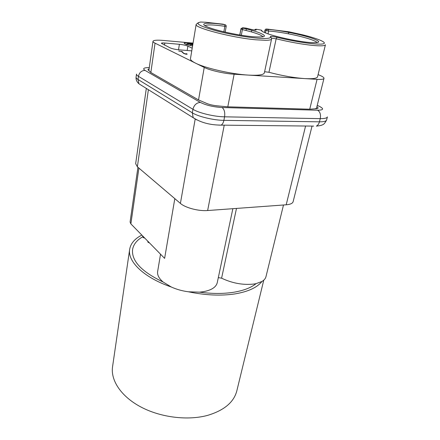 <?xml version="1.0" encoding="UTF-8"?>
<svg xmlns="http://www.w3.org/2000/svg" width="440" height="440" viewBox="0 0 440 440"><rect width="100%" height="100%" fill="white"/><g stroke="black" fill="none" stroke-linecap="round" stroke-linejoin="round"><path stroke-width="0.66" d="M218.317 277.607L221.595 278.185C232.452 283.322 243.282 285.263 254.1 284.009L256.064 283.646C250.993 287.771 243.458 290.659 233.453 292.298C223.234 293.87 211.91 293.821 199.469 292.149L202.879 291.775C211.299 290.312 216.084 287.293 217.239 282.706L232.854 208.692M160.534 254.205L157.641 271.497C157.119 274.951 158.961 278.471 163.174 282.057C141.62 271.728 131.417 260.898 132.567 249.568C133.447 244.437 136.807 240.191 142.648 236.825M256.064 283.646L261.938 281.485C264.16 280.165 265.507 278.553 265.98 276.666L283.492 204.996M163.174 282.057L171.347 287.029C176.556 289.388 182.248 290.978 188.424 291.791C205.458 295.328 221.029 296.027 235.131 293.882C248.237 291.638 257.175 287.507 261.938 281.485M171.347 287.029C143.853 277.635 127.408 261.432 129.668 249.315C130.691 243.452 134.75 238.711 141.84 235.087M199.469 292.149L188.424 291.791M146.316 88.401L135.663 163.686L137.374 166.793L180.411 203.401C185.334 207.806 198.616 211.305 207.642 210.529L286.198 204.798C290.301 204.452 292.611 203.401 293.134 201.663L312.043 126.082M137.935 167.266L130.081 222.041L130.867 223.872L164.615 258.374L174.823 198.644M216.255 105.771L227.799 106.816L309.727 109.197L314.848 108.84L316.481 108.35L323.983 78.375C323.67 79.266 321.365 79.596 317.07 79.359L304.7 78.59C312.725 79.024 317.014 78.43 317.559 76.797L325.441 44.759C325.006 45.942 320.727 46.156 312.609 45.403C301.516 44.226 289.366 42.02 276.172 38.792L268.956 72.287C281.826 75.697 293.744 77.797 304.7 78.59L248.446 75.103C258.418 75.63 263.725 74.877 264.369 72.847L271.579 38.962C271.381 39.809 269.423 40.26 265.711 40.326L255.624 39.782C231.644 37.626 193.765 27.66 196.152 24.42L190.471 58.652C190.295 59.867 191.972 61.364 195.509 63.135L204.232 67.441C209.93 70.362 224.543 73.689 234.13 74.217L248.446 75.103C231.66 74.195 205.293 68.195 195.509 63.135L155.045 43.159C153.604 42.444 152.916 41.833 152.977 41.327C153.461 40.205 156.877 39.903 163.235 40.431L193.05 43.104M152.977 41.327L148.874 70.565L150.849 72.507L198.534 99.941L207.686 103.857M323.983 78.375C324.099 77.528 322.548 76.445 319.319 75.125L318.093 74.63M264.611 71.715L268.956 72.287M187.16 50.485L187.864 46.173L192.209 48.18M187.864 46.173C185.708 45.282 182.881 44.655 179.388 44.292L178.519 49.775M164.511 45.122L164.813 43.021L179.388 44.292M164.813 43.021C162.509 42.862 161.376 42.961 161.403 43.329L170.082 47.834C172.288 48.785 175.236 49.445 178.937 49.813L191.763 50.864M192.957 43.665L188.034 42.922C185.625 42.724 184.338 42.834 184.168 43.252C184.646 44.143 187.446 45.056 192.572 45.991M181.588 51.277L183.865 53.339L185.779 53.944L186.466 53.658L187.187 54.164L185.779 54.169L183.662 53.438L181.632 51.552L178.722 51.046L181.544 51.546M265.485 32.934L265.947 30.591L267.014 29.056L288.915 31.796L302.445 34.771C318.675 38.737 328.669 43.076 322.564 43.967C316.723 44.924 294.745 41.762 277.007 37.312C272.938 36.404 270.71 36.174 270.32 36.619C271.095 37.807 269.258 38.434 264.809 38.506C255.134 38.648 232.755 35.151 216.431 30.872C199.452 26.125 194.238 23.183 200.783 22.044L205.805 22.264L223.108 24.184L224.681 24.673C206.993 21.962 197.389 23.122 208.461 27.335C217.289 30.828 238.491 35.376 252.109 36.669C265.953 37.653 268.136 36.262 258.649 32.494C254.579 31.042 249.381 29.59 243.051 28.138L242.534 27.759L246.076 28.122L251.306 29.409C254.293 30.079 255.91 30.256 256.157 29.937L255.822 29.189L261.388 30.14C261.036 30.91 263.021 32.076 267.355 33.633C276.881 37.054 297.094 41.338 309.029 42.449C320.969 43.241 321.844 41.794 311.652 38.099C300.509 34.309 278.498 29.964 267.878 29.453L266.998 29.293M185.224 44.088L186.972 44.099M190.146 45.535L190.614 45.628M192.759 44.875L191.719 44.407L192.819 44.501M186.879 44.693L186.989 43.989L190.663 44.313L192.698 45.238M186.989 43.989L192.847 44.341M190.46 45.556L190.663 44.313M187.319 43.852L192.874 44.176M187.347 43.687L192.88 44.127M187.671 43.549L191.031 43.846M187.698 43.39L191.054 43.687M182.171 52.234L182.27 51.607M186.313 54.258L186.362 53.933M186.368 54.269L186.466 53.658M186.885 54.291L186.945 53.922M148.621 242.028L148.538 242.55L147.807 241.989L147.917 241.302M148.538 242.55L149.54 242.963M143.457 236.742L143.325 237.584L142.643 236.88L142.769 236.038M143.325 237.584L144.843 238.161M263.764 280.17L236.83 390.836C233.899 402.182 224.208 410.344 207.757 415.333C187.869 420.822 160.705 417.511 140.877 406.989C121.022 396.457 110.506 380.27 112.558 366.729L129.668 249.315M221.595 278.185L236.484 208.428M138.903 168.097L130.867 223.872M196.636 119.867L138.98 83.826L137.676 82.484C136.411 80.872 135.878 79.101 136.081 77.182C135.999 77.858 136.648 78.623 138.023 79.481L138.98 83.826L142.357 85.932M319.44 121.831C323.802 121.864 326.189 121.264 326.59 120.038C325.034 123.024 323.67 124.603 322.504 124.773C321.811 125.307 319.759 125.763 316.349 126.132C317.818 125.411 318.846 123.981 319.44 121.831L320.249 118.641L224.571 116.82L223.883 120.351L319.44 121.831M313.682 126.104L218.79 125.109M223.883 120.351C223.382 122.727 222.475 124.311 221.161 125.109C210.149 125.103 200.822 122.612 193.171 117.645L192.324 112.822C198.176 116.584 213.62 120.285 223.883 120.351M138.023 79.481L192.324 112.822L192.935 109.296L138.452 76.34L138.023 79.481M200.36 102.41C196.531 102.718 194.056 105.017 192.935 109.296C198.809 113.014 214.291 116.716 224.571 116.82C225.159 112.371 224.323 109.274 222.063 107.52C213.362 106.986 206.129 105.281 200.36 102.41L145.002 70.378C141.504 70.554 139.315 72.545 138.452 76.34C137.066 75.499 136.417 74.745 136.499 74.08L136.081 77.182M326.59 120.038L327.399 116.903C327.002 118.107 324.621 118.684 320.249 118.641C320.975 114.62 320.106 111.815 317.636 110.215C323.631 110.121 324.17 108.812 319.253 106.282L317.235 105.353M145.002 70.378C142.312 68.547 143.732 67.623 149.259 67.59M222.063 107.52L317.636 110.215M314.848 108.84C318.334 108.812 319.017 108.103 316.894 106.706M149.078 68.893C147.691 69.229 147.626 69.784 148.874 70.565M204.771 102.614C208.648 104.495 213.455 105.628 219.197 106.007M234.13 74.217L227.799 106.816M309.727 109.197L317.07 79.359M198.534 99.941L204.232 67.441M155.045 43.159L150.849 72.507M288.585 32.945L288.393 33.809M271.535 38.159L276.172 38.792L277.007 37.312M271.579 38.962L271.425 37.867L270.32 36.619M199.986 22.149L200.783 22.044M317.163 42.653C316.673 41.833 314.573 40.783 310.866 39.496L310.37 39.325C299.761 35.679 278.713 31.526 268.593 31.07L268.015 33.864M262.449 31.438L261.388 30.14M267.878 29.453L268.593 31.07L264.93 30.146L264.44 32.5M254.326 29.997L255.822 29.189M255.266 30.096L256.157 29.937M242.534 27.759L240.944 28.848M243.051 28.138L242.391 29.601L240.933 28.892L239.751 35.002L241.115 28.413M239.828 35.013L240.972 29.106L242.578 27.968M223.839 31.818L224.846 26.296C213.499 24.684 206.877 24.492 204.99 25.718M225.165 32.126L226.226 26.329L224.846 26.296L224.681 24.673M262.906 36.883C262.559 36.091 260.794 35.096 257.603 33.907L257.268 33.781C253.396 32.39 248.435 30.993 242.391 29.601L241.296 35.25M225.115 24.657L226.045 25.361M246.24 29.431L246.032 30.476M251.658 30.767L251.427 31.911M286.198 204.798L305.586 126.016M224.235 125.142L207.642 210.529M180.411 203.401L195.124 119.405M148.39 89.7L137.374 166.793M198.418 22.578L196.152 24.42M266.486 29.068C265.991 28.853 265.469 29.216 264.93 30.146M226.226 26.334L226.045 25.372"/></g></svg>

